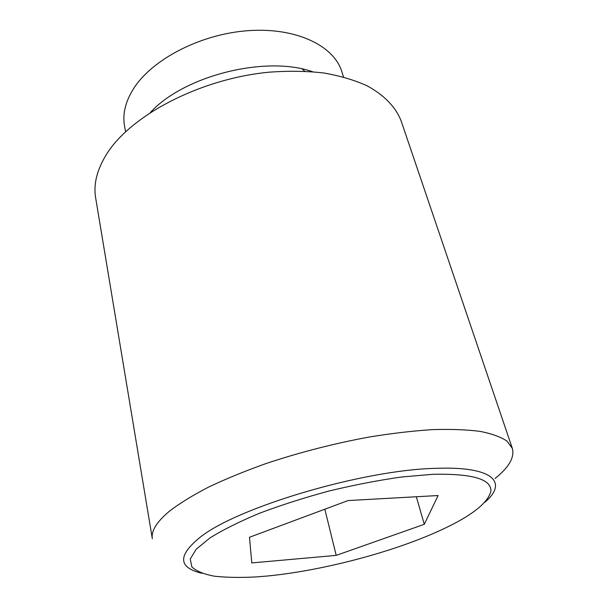 <?xml version="1.0" encoding="UTF-8"?>
<svg xmlns="http://www.w3.org/2000/svg" width="608" height="608" viewBox="0 0 608 608"><rect width="100%" height="100%" fill="white"/><g stroke="black" fill="none" stroke-linecap="round" stroke-linejoin="round"><path stroke-width="0.91" d="M495.041 478.504C509.002 467.332 514.763 457.277 512.324 448.347L507.034 441.157C500.924 437 491.956 433.74 480.153 431.391C466.746 429.651 450.855 429.058 432.478 429.62C412.878 430.882 391.765 433.352 369.147 437.038C333.974 443.536 299.615 452.367 266.076 463.532C244.826 471.124 225.591 479.005 208.384 487.19C192.637 495.376 179.679 503.356 169.51 511.13C156.682 521.884 150.959 531.096 152.334 538.772L95.646 197.851C93.32 184.209 96.991 169.624 106.651 154.113C130.735 115.33 200.062 78.827 268.858 72.208C288.101 70.779 306.341 71.022 323.57 72.952C339.918 75.795 354.403 80.058 367.019 85.751C384.438 95.334 395.831 107.122 401.189 121.106L512.324 448.347M201.932 573.291C178.152 567.614 177.536 555.621 200.108 537.305C237.128 507.376 363.212 469.832 435.67 468.35C493.422 466.062 508.265 482.402 484.933 502.208M312.542 71.714C265.605 55.184 183.988 75.688 150.427 112.434M343.512 76.973L341.856 71.729C334.043 45.684 295.944 27.117 247.904 30.689C199.918 34.132 151.111 59.911 133 89.551C125.202 102.387 122.406 114.638 124.602 126.297L125.62 131.708M267.528 575.996C321.624 570.745 390.762 552.725 438.148 531.369C470.258 516.853 487.829 503.477 490.869 491.241C491.614 479.134 472.279 473.488 432.866 474.301L401.554 477.014C378.305 480.297 354.122 484.971 328.996 491.028C304.106 497.747 280.85 505.187 259.244 513.357C239.278 521.694 222.817 529.91 209.874 538.004L196.156 549.267L190.251 559.033L191.847 566.907C196.361 571.155 203.954 574.264 214.616 576.224C226.723 577.532 240.836 577.752 256.941 576.886L267.528 575.996M424.285 524.309L336.201 555.385L251.788 562.917L249.478 537.267L348.057 500.566L438.094 495.535L424.285 524.309L416.328 496.751M336.201 555.385L324.839 509.208M304.737 71.197L302.077 68.962"/></g></svg>
